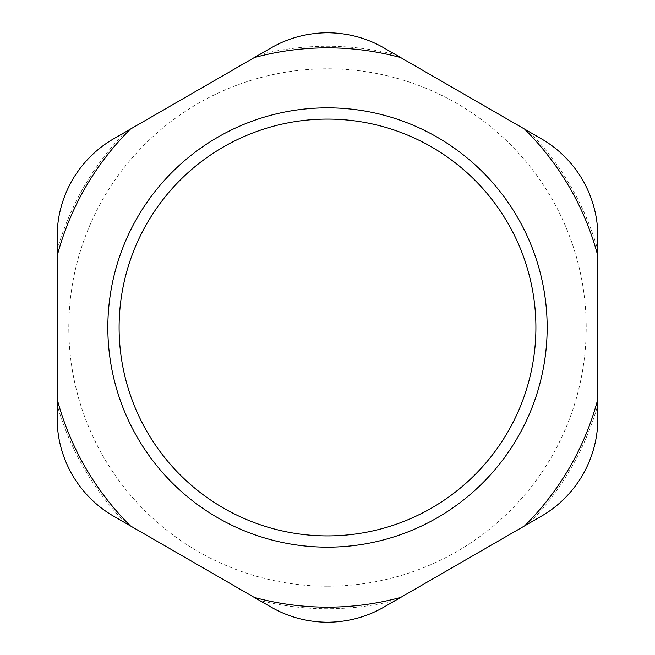 <?xml version="1.0" encoding="UTF-8"?>
<svg xmlns="http://www.w3.org/2000/svg" width="655" height="655" viewBox="0 0 655 655"><rect width="100%" height="100%" fill="white"/><g stroke="black" fill="none" stroke-linecap="round" stroke-linejoin="round"><path stroke-width="0.49" stroke-dasharray="3.27 2.46" d="M107.838 327.5A219.662 219.662 0 0 1 437.327 137.263A219.662 219.662 0 0 1 437.327 517.737A219.662 219.662 0 0 1 107.838 327.5M119.104 327.5A208.396 208.396 0 0 0 431.702 507.977A208.396 208.396 0 0 0 431.702 147.023A208.396 208.396 0 0 0 119.104 327.5M327.5 586.2A258.7 258.7 0 0 1 68.8 327.5A258.7 258.7 0 0 1 327.5 68.8A258.7 258.7 0 0 1 586.2 327.5A258.7 258.7 0 0 1 327.5 586.2M395.587 600.365L541.529 516.107A112.644 112.644 0 0 0 597.851 418.553L597.851 250.03A281.232 281.232 0 0 0 529.764 132.097L395.587 54.635A281.232 281.232 0 0 0 259.413 54.635L125.236 132.097A281.232 281.232 0 0 0 57.149 250.03L57.149 404.97A281.232 281.232 0 0 0 125.236 522.903L259.413 600.365A281.232 281.232 0 0 0 395.587 600.365L383.822 607.16A112.644 112.644 0 0 1 271.178 607.16L259.413 600.365M597.851 250.03L597.851 236.447A112.644 112.644 0 0 0 541.529 138.893L529.764 132.097M395.587 54.635L383.822 47.84A112.644 112.644 0 0 0 271.178 47.84L259.413 54.635M125.236 132.097L113.471 138.893A112.644 112.644 0 0 0 57.149 236.447L57.149 250.03M57.149 404.97L57.149 418.553A112.644 112.644 0 0 0 113.471 516.107L125.236 522.903M529.764 522.903A281.232 281.232 0 0 0 597.851 404.97"/><path stroke-width="0.98" d="M119.104 327.5A208.396 208.396 0 0 1 431.702 147.023A208.396 208.396 0 0 1 431.702 507.977A208.396 208.396 0 0 1 119.104 327.5M107.838 327.5A219.662 219.662 0 0 0 437.327 517.737A219.662 219.662 0 0 0 437.327 137.263A219.662 219.662 0 0 0 107.838 327.5M524.63 525.859A279.66 279.66 0 0 0 597.851 399.042L597.851 418.553C597.802 438.285 592.775 457.059 582.762 474.875C572.339 492.454 558.592 506.2 541.529 516.107L383.822 607.16C366.71 616.985 347.936 622.013 327.5 622.25C307.064 622.013 288.29 616.985 271.178 607.16L113.471 516.107C96.408 506.2 82.661 492.454 72.238 474.875C62.225 457.059 57.198 438.285 57.149 418.553L57.149 236.447C57.198 216.715 62.225 197.941 72.238 180.125C82.661 162.546 96.408 148.8 113.471 138.893L271.178 47.84C288.29 38.015 307.064 32.987 327.5 32.75C347.936 32.987 366.71 38.015 383.822 47.84L541.529 138.893C558.592 148.8 572.339 162.546 582.762 180.125C592.775 197.941 597.802 216.715 597.851 236.447L597.851 399.042M597.851 255.958A279.66 279.66 0 0 0 524.63 129.141M400.721 57.599A279.66 279.66 0 0 0 254.279 57.599M130.37 129.141A279.66 279.66 0 0 0 57.149 255.958M57.149 399.042A279.66 279.66 0 0 0 130.37 525.859M254.279 597.401A279.66 279.66 0 0 0 400.721 597.401"/></g></svg>
